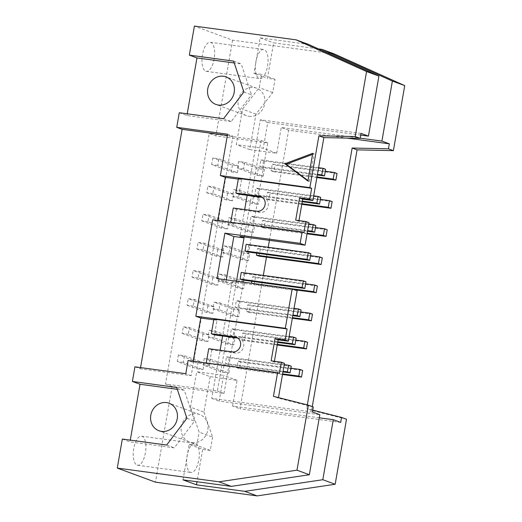 <?xml version="1.0" encoding="UTF-8"?>
<svg xmlns="http://www.w3.org/2000/svg" width="522" height="522" viewBox="0 0 522 522"><rect width="100%" height="100%" fill="white"/><g stroke="black" fill="none" stroke-linecap="round" stroke-linejoin="round"><path stroke-width="0.39" stroke-dasharray="2.61 1.96" d="M209.107 334.85L203.006 334.028L183.333 326.772L189.434 327.594L188.272 334.243L207.945 341.499L209.107 334.85L189.434 327.594M234.939 338.341L228.832 337.519L209.165 330.263L215.266 331.085L214.105 337.734L233.778 344.99L234.939 338.341L215.266 331.085M307.569 342.295L245.536 333.917L242.841 332.919L241.679 339.568L277.358 344.389M295.817 340.076L242.841 332.919M203.006 334.028L201.844 340.67L207.945 341.499M188.272 334.243L182.171 333.414L183.333 326.772M201.844 340.67L182.171 333.414M277.247 345.003L244.374 340.559L245.536 333.917M228.832 337.519L227.677 344.161L233.778 344.99M230.274 335.359L232.969 336.351L234.124 329.708L231.429 328.716L230.274 335.359L277.808 341.786M277.704 342.399L232.969 336.351M227.677 344.161L208.004 336.905L209.165 330.263M214.105 337.734L208.004 336.905M289.142 336.514L231.429 328.716M296.163 338.093L234.124 329.708M241.679 339.568L244.374 340.559M214.013 306.714L207.913 305.892L188.24 298.636L194.347 299.458L193.186 306.107L212.859 313.363L214.013 306.714L194.347 299.458M239.846 310.205L233.745 309.383L214.072 302.127L220.18 302.949L219.018 309.598L238.684 316.854L239.846 310.205L220.18 302.949M312.482 314.159L250.443 305.781L247.748 304.783L246.586 311.432L292.437 317.624M300.724 311.941L247.748 304.783M207.913 305.892L206.751 312.534L212.859 313.363M193.186 306.107L187.085 305.279L188.24 298.636M206.751 312.534L187.085 305.279M292.327 318.244L249.281 312.424L250.443 305.781M233.745 309.383L232.584 316.025L238.684 316.854M235.181 307.223L237.875 308.215L239.037 301.572L236.342 300.581L235.181 307.223L292.894 315.02M292.783 315.634L237.875 308.215M232.584 316.025L212.917 308.77L214.072 302.127M219.018 309.598L212.917 308.77M294.049 308.378L236.342 300.581M301.07 309.957L239.037 301.572M246.586 311.432L249.281 312.424M218.927 278.578L212.826 277.756L193.153 270.5L199.254 271.323L198.092 277.972L217.765 285.227L218.927 278.578L199.254 271.323M244.759 282.069L238.658 281.247L218.986 273.991L225.086 274.813L223.925 281.462L243.598 288.718L244.759 282.069L225.086 274.813M317.389 286.023L255.356 277.645L252.661 276.647L251.845 281.306M305.638 283.805L252.661 276.647M212.826 277.756L211.664 284.399L217.765 285.227M198.092 277.972L191.992 277.143L193.153 270.5M211.664 284.399L191.992 277.143M295.074 289.814L254.194 284.288L255.356 277.645M238.658 281.247L237.497 287.89L243.598 288.718M237.497 287.89L217.824 280.634L218.986 273.991M223.925 281.462L217.824 280.634M242.789 280.079L243.944 273.437L241.255 272.445M305.983 281.821L243.944 273.437M251.506 283.257L292.379 288.823M251.5 283.296L254.194 284.288M223.834 250.443L217.733 249.62L198.066 242.365L204.167 243.187L203.006 249.836L222.679 257.092L223.834 250.443L204.167 243.187M249.666 253.933L243.565 253.111L223.892 245.855L230 246.678L228.838 253.327L248.511 260.582L249.666 253.933L230 246.678M322.302 257.888L260.263 249.509L257.568 248.511L256.759 253.17M310.544 255.669L257.568 248.511M217.733 249.62L216.571 256.263L222.679 257.092M203.006 249.836L196.905 249.007L198.066 242.365M216.571 256.263L196.905 249.007M259.101 256.152L260.263 249.509M243.565 253.111L242.404 259.754L248.511 260.582M242.404 259.754L222.737 252.498L223.892 245.855M228.838 253.327L222.737 252.498M247.696 251.943L248.857 245.301L246.162 244.309M310.897 253.685L248.857 245.301M228.747 222.307L222.646 221.485L202.973 214.229L209.074 215.051L207.919 221.7L227.585 228.956L228.747 222.307L209.074 215.051M254.579 225.798L248.479 224.975L228.806 217.72L234.907 218.542L233.745 225.191L253.418 232.447L254.579 225.798L234.907 218.542M327.209 229.752L265.176 221.374L262.481 220.375L261.32 227.024L307.171 233.217M315.458 227.533L262.481 220.375M222.646 221.485L221.485 228.127L227.585 228.956M207.919 221.7L201.812 220.871L202.973 214.229M221.485 228.127L201.812 220.871M307.06 233.836L264.015 228.016L265.176 221.374M248.479 224.975L247.317 231.618L253.418 232.447M249.914 222.816L252.609 223.807L253.77 217.165L251.075 216.173L249.914 222.816L307.621 230.613M307.517 231.226L252.609 223.807M247.317 231.618L227.644 224.362L228.806 217.72M233.745 225.191L227.644 224.362M308.783 223.971L251.075 216.173M315.803 225.55L253.77 217.165M261.32 227.024L264.015 228.016M233.66 194.171L227.553 193.349L207.887 186.093L213.987 186.915L212.826 193.564L232.499 200.82L233.66 194.171L213.987 186.915M259.486 197.662L253.385 196.84L233.719 189.584L239.82 190.406L238.658 197.055L258.331 204.311L259.486 197.662L239.82 190.406M332.123 201.616L270.083 193.238L267.388 192.24L266.233 198.889L301.905 203.71M320.371 199.397L267.388 192.24M227.553 193.349L226.398 199.991L232.499 200.82M212.826 193.564L206.725 192.735L207.887 186.093M226.398 199.991L206.725 192.735M301.801 204.324L268.928 199.88L270.083 193.238M253.385 196.84L252.224 203.482L258.331 204.311M254.821 194.68L257.516 195.672L258.677 189.029L255.982 188.037L254.821 194.68L302.362 201.107M302.258 201.72L257.516 195.672M252.224 203.482L232.558 196.226L233.719 189.584M238.658 197.055L232.558 196.226M313.696 195.835L255.982 188.037M320.717 197.407L258.677 189.029M266.233 198.889L268.928 199.88M240.622 362.053L237.928 361.054L236.766 367.703L239.461 368.695L240.622 362.053L302.662 370.431M290.904 368.219L237.928 361.054M282.506 374.515L239.461 368.695M236.766 367.703L282.617 373.896M284.229 364.65L226.522 356.852L225.36 363.495L283.068 371.292M291.25 366.229L229.217 357.844L226.522 356.852M282.963 371.912L228.055 364.493L229.217 357.844M225.36 363.495L228.055 364.493M325.278 171.262L272.301 164.104L271.14 170.753L316.991 176.945M337.036 173.48L274.996 165.102L272.301 164.104M316.88 177.565L273.835 171.745L274.996 165.102M271.14 170.753L273.835 171.745M318.603 167.699L260.896 159.895L259.734 166.544L317.441 174.341M325.624 169.272L263.59 160.893L260.896 159.895M317.337 174.955L262.429 167.536L263.59 160.893M259.734 166.544L262.429 167.536M340.696 422.415L240.016 408.811L263.297 275.42M319.275 417.789L232.603 406.077L240.016 408.811M237.778 338.06L238.117 338.106A7.615 6.897 110.2 0 1 239.448 338.439A7.615 6.897 110.2 0 1 243.513 347.247A7.615 6.897 110.2 0 1 235.507 353.061L211.86 349.864L208.715 348.703M211.86 349.864L209.296 364.545L193.023 362.346L188.083 360.519M206.223 362.973L206.151 363.384L209.296 364.545M307.98 180.553L309.246 181.506L307.902 181.01M312.73 153.318L314.081 153.814L312.547 154.388M309.246 181.506L314.081 153.814M256.145 74.124A14.668 6.101 -82.3 0 1 255.512 64.421L253.96 73.315L256.145 74.124A14.668 6.101 -82.3 0 0 259.186 78.43A14.668 6.101 -82.3 0 0 259.734 78.568A14.668 6.101 -82.3 0 0 263.271 76.754L256.145 74.124M308.45 44.396L260.145 37.871L255.512 64.421A14.668 6.101 -82.3 0 1 256.387 59.391A14.668 6.101 -82.3 0 1 263.662 49.492A14.668 6.101 -82.3 0 1 268.054 60.767A14.668 6.101 -82.3 0 1 263.271 76.754L267.434 78.287L273.619 42.843L318.459 48.898M232.466 165.213L231.305 171.855L211.638 164.6L212.793 157.957L218.894 158.779L217.739 165.428L237.406 172.684L238.567 166.035L232.466 165.213L212.793 157.957M238.567 166.035L218.894 158.779M231.305 171.855L237.406 172.684M217.739 165.428L211.638 164.6M258.299 168.704L257.137 175.346L237.464 168.091L238.626 161.448L244.727 162.27L243.572 168.919L263.238 176.175L264.4 169.526L258.299 168.704L238.626 161.448M264.4 169.526L244.727 162.27M257.137 175.346L263.238 176.175M243.572 168.919L237.464 168.091M198.092 362.164L196.931 368.806L177.265 361.55L178.42 354.908L184.52 355.73L183.366 362.379L203.032 369.635L204.193 362.986L198.092 362.164L178.42 354.908M204.193 362.986L184.52 355.73M196.931 368.806L203.032 369.635M183.366 362.379L177.265 361.55M223.925 365.654L222.763 372.297L203.091 365.041L204.252 358.399L210.353 359.221L209.198 365.87L228.864 373.126L230.026 366.477L223.925 365.654L204.252 358.399M230.026 366.477L210.353 359.221M222.763 372.297L228.864 373.126M209.198 365.87L203.091 365.041M233.628 61.107L241.262 63.925L234.248 62.973M243.865 91.97L251.506 94.789L241.262 63.925M223.573 118.709L231.213 121.522L251.506 94.789M179.281 112.726L186.922 115.538L231.213 121.522M186.922 115.538L187.222 113.796M248.994 116.328A14.668 13.285 -69.8 0 0 264.413 105.131A14.668 13.285 -69.8 0 0 256.589 88.166A14.668 13.285 -69.8 0 0 239.043 97.327A14.668 13.285 -69.8 0 0 246.43 115.688A14.668 13.285 -69.8 0 0 248.994 116.328M177.297 389.308L184.312 390.254L194.549 421.117L174.257 447.856L129.965 441.873L130.272 440.131M176.677 387.441L184.312 390.254M186.915 418.305L194.549 421.117M166.622 445.038L174.257 447.856M122.331 439.054L129.965 441.873M192.044 442.656A14.668 13.285 -69.8 0 0 207.462 431.466A14.668 13.285 -69.8 0 0 199.632 414.494A14.668 13.285 -69.8 0 0 182.093 423.662A14.668 13.285 -69.8 0 0 189.479 442.023A14.668 13.285 -69.8 0 0 192.044 442.656M262.331 197.381L262.664 197.427A7.615 6.897 110.2 0 1 263.995 197.76A7.615 6.897 110.2 0 1 268.06 206.568A7.615 6.897 110.2 0 1 260.054 212.382L236.414 209.185L233.269 208.024M236.414 209.185L233.849 223.86L217.576 221.667L212.637 219.84M230.776 222.294L230.704 222.705L233.849 223.86M216.956 278.591L225.941 281.906L226.3 279.851M297.155 290.584L232.068 281.789L236.107 283.276L225.941 281.906M236.107 283.276L236.466 281.227M183.007 479.848L187.639 453.292A14.668 6.101 -82.3 0 1 191.378 445.207A14.668 6.101 -82.3 0 1 194.915 443.393A14.668 6.101 -82.3 0 1 198.504 447.837A14.668 6.101 -82.3 0 1 197.858 464.006A14.668 6.101 -82.3 0 1 190.987 472.469A14.668 6.101 -82.3 0 1 190.439 472.332A14.668 6.101 -82.3 0 1 186.765 458.329A14.668 6.101 -82.3 0 1 187.639 453.292L189.192 444.398L202.667 449.37L197.016 481.741M232.603 406.077L237.099 380.323L210.151 376.682L196.677 371.71L223.625 375.351L219.129 401.105L319.816 414.709M210.151 376.682L203.965 412.126L190.491 407.16L196.677 371.71M203.965 412.126L212.617 437.11L199.143 432.138L190.491 407.16M212.617 437.11L210.294 450.401L196.82 445.429L199.143 432.138M189.192 444.398L196.82 445.429M210.294 450.401L202.667 449.37M137.045 465.115A14.668 6.101 97.7 0 0 137.593 465.252A14.668 6.101 97.7 0 0 145.605 451.53A14.668 6.101 97.7 0 0 141.521 436.177A14.668 6.101 97.7 0 0 133.612 449.227A14.668 6.101 97.7 0 0 137.045 465.115M313.278 406.984L278.383 398.149L273.443 396.328M278.383 398.149L278.48 397.601M284.457 363.358L274.285 361.987L271.14 360.826M274.285 361.987L274.409 361.27M303.928 232.597L230.704 222.705M309.004 222.679L298.838 221.308L295.693 220.147M298.838 221.308L298.962 220.591M334.276 53.923L232.577 40.181L194.399 26.1M260.145 37.871L273.619 42.843M165.494 384.003L172.143 386.45L224.01 393.457L267.74 142.897L215.873 135.89L209.224 133.436L165.494 384.003L217.361 391.011L261.091 140.444L209.224 133.436M232.577 40.181L215.873 135.89M346.51 419.244L311.614 410.409L312.28 406.618M172.143 386.45L155.439 482.158M261.091 140.444L267.74 142.897M224.01 393.457L217.361 391.011M205.792 71.214A14.668 6.101 97.7 0 0 206.34 71.351A14.668 6.101 97.7 0 0 214.353 57.629A14.668 6.101 97.7 0 0 210.268 42.275A14.668 6.101 97.7 0 0 202.36 55.325A14.668 6.101 97.7 0 0 205.792 71.214M134.937 366.836L140.327 368.819L140.542 367.592M253.96 73.315L261.587 74.346L259.264 87.637L242.495 109.183L236.309 144.633L263.258 148.274L276.732 153.24L249.777 149.599L255.969 114.155L272.738 92.609L275.061 79.318L267.434 78.287M275.061 79.318L261.587 74.346M272.738 92.609L259.264 87.637M255.969 114.155L242.495 109.183M249.777 149.599L236.309 144.633M360.728 135.081L267.753 122.52L263.258 148.274M361.028 133.391L260.341 119.786L247.16 195.332M267.753 122.52L260.341 119.786M244.674 209.57L239.996 236.375M238.313 179.111L241.582 179.555L238.437 178.393M241.582 179.555L239.024 194.23M217.772 220.538L217.576 221.667M227.579 134.213L232.969 136.203L227.37 135.446M232.969 136.203L191.176 375.69L140.327 368.819M191.176 375.69L185.786 373.7M279.381 373.276L206.151 363.384M213.759 319.79L217.028 320.234L214.47 334.909M193.225 361.217L193.023 362.346M312.404 411.975L211.723 398.377L220.121 350.249M217.028 320.234L213.889 319.072M232.068 281.789L222.607 336.011M211.723 398.377L219.129 401.105M237.099 380.323L223.625 375.351M311.614 410.409L306.675 408.589L312.73 410.116M307.321 404.909L306.675 408.589M269.417 240.348L288.633 130.219L346.915 138.095M266.481 257.15L268.204 247.284M288.633 130.219L281.227 127.485L360.193 138.16M276.732 153.24L281.227 127.485M232.362 351.9L235.507 353.061M256.915 211.221L260.054 212.382M262.664 197.427L262.083 197.212M238.117 338.106L237.53 337.891M256.589 88.166L226.046 76.897M246.43 115.688L215.893 104.426M199.632 414.494L169.095 403.232M189.479 442.023L158.942 430.754M137.593 465.252L190.987 472.469M141.521 436.177L194.915 443.393M206.34 71.351L259.734 78.568M210.268 42.275L263.662 49.492M260.856 196.598L263.995 197.76M236.303 337.277L239.448 338.439"/><path stroke-width="0.78" d="M304.874 341.303L307.569 342.295L306.407 348.944L303.713 347.952L304.874 341.303L295.817 340.076M306.407 348.944L277.247 345.003M295.002 344.735L292.307 343.744L293.468 337.095L296.163 338.093L295.002 344.735L277.704 342.399M277.808 341.786L292.307 343.744M293.468 337.095L289.142 336.514M277.358 344.389L303.713 347.952M309.787 313.167L312.482 314.159L311.321 320.808L308.626 319.816L309.787 313.167L300.724 311.941M311.321 320.808L292.327 318.244M299.915 316.6L297.22 315.608L298.382 308.959L301.07 309.957L299.915 316.6L292.783 315.634M292.894 315.02L297.22 315.608M298.382 308.959L294.049 308.378M292.437 317.624L308.626 319.816M314.694 285.032L317.389 286.023L316.234 292.672L313.539 291.681L314.694 285.032L305.638 283.805M316.234 292.672L295.074 289.814M240.094 279.087L242.789 280.079L304.822 288.464L302.127 287.472L303.289 280.823L241.255 272.445L240.094 279.087L302.127 287.472M303.289 280.823L305.983 281.821L304.822 288.464M251.845 281.306L251.506 283.257M292.379 288.823L313.539 291.681M319.608 256.896L322.302 257.888L321.141 264.537L318.446 263.545L319.608 256.896L310.544 255.669M321.141 264.537L259.101 256.152L256.413 255.16L318.446 263.545M245.001 250.952L247.696 251.943L309.735 260.328L307.04 259.336L308.202 252.687L246.162 244.309L245.001 250.952L307.04 259.336M308.202 252.687L310.897 253.685L309.735 260.328M256.759 253.17L256.413 255.16M324.514 228.76L327.209 229.752L326.054 236.401L323.359 235.409L324.514 228.76L315.458 227.533M326.054 236.401L307.06 233.836M314.642 232.192L311.947 231.2L313.109 224.551L315.803 225.55L314.642 232.192L307.517 231.226M307.621 230.613L311.947 231.2M313.109 224.551L308.783 223.971M307.171 233.217L323.359 235.409M329.428 200.624L332.123 201.616L330.961 208.265L328.266 207.273L329.428 200.624L320.371 199.397M330.961 208.265L301.801 204.324M319.555 204.056L316.861 203.065L318.022 196.416L320.717 197.407L319.555 204.056L302.258 201.72M302.362 201.107L316.861 203.065M318.022 196.416L313.696 195.835M301.905 203.71L328.266 207.273M299.967 369.439L302.662 370.431L301.501 377.08L298.806 376.088L299.967 369.439L290.904 368.219M301.501 377.08L282.506 374.515M282.617 373.896L298.806 376.088M287.4 371.879L288.555 365.23L291.25 366.229L290.095 372.871L287.4 371.879L283.068 371.292M288.555 365.23L284.229 364.65M290.095 372.871L282.963 371.912M333.18 179.137L334.341 172.488L337.036 173.48L335.874 180.129L333.18 179.137L316.991 176.945M334.341 172.488L325.278 171.262M335.874 180.129L316.88 177.565M321.774 174.929L322.929 168.28L325.624 169.272L324.469 175.921L321.774 174.929L317.441 174.341M322.929 168.28L318.603 167.699M324.469 175.921L317.337 174.955M312.73 410.116L341.571 417.424L340.696 422.415L333.284 419.681L319.275 417.789M206.223 362.973L208.715 348.703L232.362 351.9A7.615 6.897 -69.8 0 0 240.368 346.086A7.615 6.897 -69.8 0 0 236.303 337.277A7.615 6.897 -69.8 0 0 234.972 336.944L211.325 333.754L214.47 334.909L237.778 338.06M312.547 154.388L286.239 164.228L284.888 163.732L312.73 153.318L307.902 181.01L284.888 163.732M286.239 164.228L307.98 180.553M234.248 62.973L196.97 57.935L189.336 55.123L233.628 61.107L243.865 91.97L223.573 118.709L179.281 112.726L176.73 127.342L227.579 134.213L220.369 175.536L309.866 187.626L311.667 188.285L309.729 199.365L312.874 200.526L323.855 137.599L318.916 135.779L309.866 187.626M218.457 105.059A14.668 13.285 -69.8 0 0 233.876 93.869A14.668 13.285 -69.8 0 0 226.046 76.897A14.668 13.285 -69.8 0 0 208.506 86.065A14.668 13.285 -69.8 0 0 215.893 104.426A14.668 13.285 -69.8 0 0 218.457 105.059M187.222 113.796L196.97 57.935M130.272 440.131L140.02 384.27L132.386 381.452L176.677 387.441L186.915 418.305L166.622 445.038L122.331 439.054L117.267 468.077L218.966 481.819L231.318 486.373L309.337 474.739L296.985 470.185L218.966 481.819M140.02 384.27L177.297 389.308M161.5 431.394A14.668 13.285 110.2 0 1 158.942 430.754A14.668 13.285 110.2 0 1 151.556 412.393A14.668 13.285 110.2 0 1 169.095 403.232A14.668 13.285 110.2 0 1 176.925 420.203A14.668 13.285 110.2 0 1 161.5 431.394M230.776 222.294L233.269 208.024L256.915 211.221A7.615 6.897 -69.8 0 0 264.922 205.407A7.615 6.897 -69.8 0 0 260.856 196.598A7.615 6.897 -69.8 0 0 259.525 196.265L235.879 193.075L239.024 194.23L262.331 197.381M226.3 279.851L233.869 236.486L224.884 233.177L300.143 243.343L305.083 245.164L309.004 222.679L305.866 221.517L303.928 232.597L302.134 231.931L300.143 243.343M292.216 288.757L285.312 328.305L287.113 328.971L285.175 340.044L288.32 341.205L297.155 290.584L292.216 288.757L216.956 278.591L224.884 233.177M236.466 281.227L244.035 237.862L239.996 236.375L305.083 245.164M244.035 237.862L233.869 236.486M117.267 468.077L155.439 482.158L257.137 495.9L335.163 484.266L322.811 479.711L244.785 491.346L196.481 484.814L183.007 479.848L231.318 486.373M257.137 495.9L244.785 491.346M197.016 481.741L196.481 484.814M309.337 474.739L319.816 414.709L312.404 411.975L313.278 406.984L308.332 405.163L296.985 470.185M278.48 397.601L284.457 363.358L281.312 362.196L279.381 373.276L277.58 372.617L273.443 396.328L308.332 405.163M285.175 340.044L275.009 338.674L271.14 360.826L281.312 362.196M275.009 338.674L278.154 339.829L288.32 341.205M274.409 361.27L278.154 339.829M302.134 231.931L212.637 219.84L195.822 316.215L285.312 328.305M309.729 199.365L299.563 197.995L295.693 220.147L305.866 221.517M299.563 197.995L302.701 199.15L312.874 200.526M298.962 220.591L302.701 199.15M323.855 137.599L360.154 138.382L355.214 136.562L318.916 135.779M360.154 138.382L361.028 133.391L368.434 136.125L378.913 76.095L366.561 71.54L355.214 136.562M378.913 76.095L308.45 44.396L296.104 39.842L366.561 71.54M312.28 406.618L357.087 149.86L393.386 150.643L404.733 85.621L392.387 81.067L381.908 141.09L389.321 143.824L388.446 148.816L352.148 148.033L307.321 404.909M393.386 150.643L388.446 148.816M404.733 85.621L334.276 53.923L321.924 49.368L392.387 81.067M318.459 48.898L321.924 49.368M189.336 55.123L194.399 26.1L296.104 39.842M335.163 484.266L346.51 419.244L341.571 417.424M132.386 381.452L134.937 366.836L185.786 373.7L188.083 360.519L277.58 372.617M140.542 367.592L182.119 129.332L176.73 127.342M368.434 136.125L360.728 135.081M235.879 193.075L238.437 178.393L311.667 188.285M220.369 175.536L225.308 177.356L238.313 179.111M225.308 177.356L217.772 220.538M244.674 209.57L247.16 195.332M227.37 135.446L182.119 129.332M195.822 316.215L200.761 318.035L213.759 319.79M200.761 318.035L193.225 361.217M220.121 350.249L222.607 336.011M211.325 333.754L213.889 319.072L287.113 328.971M333.284 419.681L322.811 479.711M357.087 149.86L352.148 148.033M346.915 138.095L389.321 143.824M263.297 275.42L266.481 257.15M268.204 247.284L269.417 240.348M360.193 138.16L381.908 141.09M262.083 197.212L259.525 196.265M237.53 337.891L234.972 336.944"/></g></svg>
